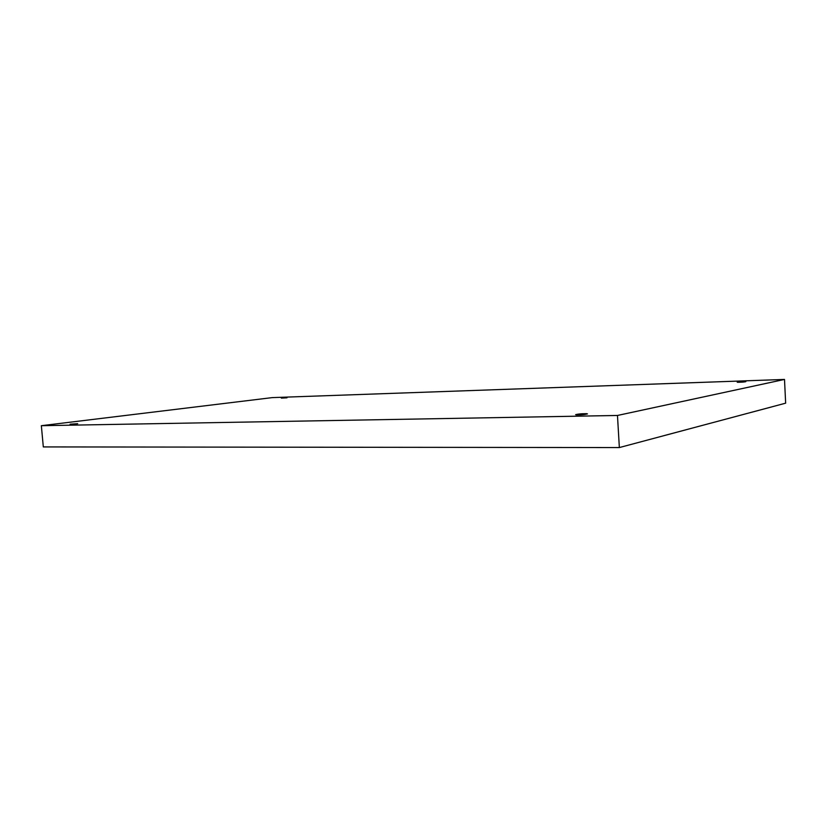 <?xml version="1.0" encoding="UTF-8"?>
<svg xmlns="http://www.w3.org/2000/svg" width="827" height="827" viewBox="0 0 827 827"><rect width="100%" height="100%" fill="white"/><g stroke="black" fill="none" stroke-linecap="round" stroke-linejoin="round"><path stroke-width="1.24" d="M584.338 414.513L584.296 413.717L575.623 414.627L578.776 414.834C571.653 415.144 579.076 413.645 584.296 413.717C591.429 413.407 584.089 414.906 578.776 414.834L587.47 413.934L584.296 413.717L584.338 414.513M77.686 423.682L70.088 424.21L77.686 423.682M286.99 397.808L281.356 398.118L286.99 397.808M743.153 382.043L739.927 382.219C734.211 382.508 738.532 381.64 743.132 381.567C748.848 381.278 744.589 382.146 739.927 382.219L743.153 382.043M272.279 397.611L784.503 379.438L785.65 403.173L784.503 379.438L617.469 415.464L619.351 447.562L785.65 403.173L619.351 447.562L617.469 415.464L41.35 425.698L43.314 446.921L619.351 447.562L43.314 446.921L41.35 425.698L272.279 397.611L41.35 425.698L617.469 415.464L784.503 379.438L272.279 397.611"/></g></svg>
